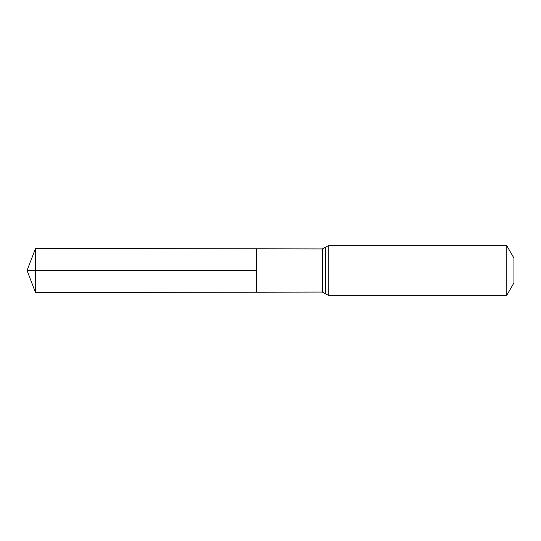 <?xml version="1.0" encoding="UTF-8"?>
<svg xmlns="http://www.w3.org/2000/svg" width="541" height="541" viewBox="0 0 541 541"><rect width="100%" height="100%" fill="white"/><g stroke="black" fill="none" stroke-linecap="round" stroke-linejoin="round"><path stroke-width="0.81" d="M256.265 270.5L256.265 292.181L35.523 292.573L35.523 248.427L256.265 248.819L256.265 292.181L322.375 292.059L322.375 248.941L256.265 248.819L256.265 270.5M506.802 245.742L506.802 295.258L513.95 282.882L513.95 258.118L506.802 245.742L328.265 245.742L322.375 248.941M35.523 292.573L27.05 270.5L256.265 270.5L35.523 270.5M506.802 295.258L328.265 295.258L328.265 245.742M328.265 295.258L325.324 293.662L325.324 247.338M325.324 293.662L322.375 292.059M27.05 270.5L35.523 248.427"/></g></svg>
